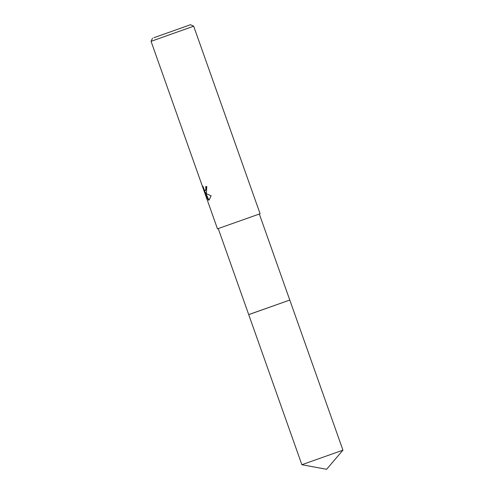 <?xml version="1.0" encoding="UTF-8"?>
<svg xmlns="http://www.w3.org/2000/svg" width="494" height="494" viewBox="0 0 494 494"><rect width="100%" height="100%" fill="white"/><g stroke="black" fill="none" stroke-linecap="round" stroke-linejoin="round"><path stroke-width="0.74" d="M342.941 450.17L301.871 464.718L326.608 469.3L342.947 450.17L289.787 300.049L248.704 314.598L218.255 228.605M250.174 314.122L289.787 300.049L250.174 314.122M206.418 192.833L205.455 192.79L206.776 193.839L211.123 195.846L209.055 200.064L208.462 200.095L204.954 192.37L207.369 199.181L206.282 197.057L202.812 186.096L204.343 189.98L205.381 190.746L205.955 188.442L205.578 186.837L206.782 186.423L206.418 192.833M152.578 40.804L151.053 41.298L217.471 228.846L260.097 213.754L193.679 26.201L152.578 40.804M153.918 37.711L190.53 24.7L153.918 37.711M205.942 186.713L206.313 188.313L205.387 190.746M203.954 189.276L205.041 192.339M203.621 188.535L203.306 188.646M206.369 192.864L205.455 192.79M204.954 192.37L205.319 192.234L205.541 192.753M205.628 192.95L208.826 199.965L209.234 199.984M208.826 199.965L208.462 200.095M301.871 464.718L248.704 314.598M152.56 38.149L151.053 41.298M190.53 24.7L193.679 26.201M289.78 300.049L259.331 214.056"/></g></svg>

